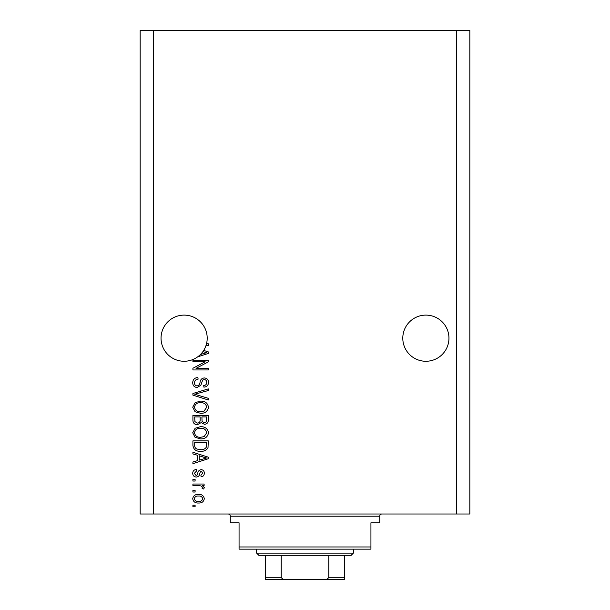 <?xml version="1.0" encoding="UTF-8"?>
<svg xmlns="http://www.w3.org/2000/svg" width="610" height="610" viewBox="0 0 610 610"><rect width="100%" height="100%" fill="white"/><g stroke="black" fill="none" stroke-linecap="round" stroke-linejoin="round"><path stroke-width="0.91" d="M448.952 338.184A23.073 23.073 0 0 0 425.879 315.111A23.073 23.073 0 0 0 402.798 338.184A23.073 23.073 0 0 0 425.879 361.265A23.073 23.073 0 0 0 448.952 338.184M207.202 338.184A23.073 23.073 0 0 0 184.121 315.111A23.073 23.073 0 0 0 173.667 358.756A23.073 23.073 0 0 0 200.461 354.479L206.698 352.671L202.863 351.657A23.073 23.073 0 0 0 207.202 338.184M203.694 350.422L208.3 351.894L208.3 353.449L197.724 356.827M206.508 343.781L208.3 343.781L208.3 345.382L206.05 345.382M205.158 361.76L192.912 361.76L192.912 360.167L208.3 360.167L208.3 361.867L196.039 368.356L208.3 368.356L208.3 369.957L192.912 369.957L192.912 368.242L205.158 361.76M197.198 387.533C194.293 387.251 192.798 385.634 192.714 382.691C192.912 379.45 194.651 377.735 197.907 377.544L198.113 379.145C195.856 379.351 194.659 380.579 194.514 382.828C194.499 384.681 195.375 385.718 197.144 385.939C198.936 385.459 199.905 384.178 200.057 382.096C200.461 379.595 201.872 378.208 204.281 377.948C206.988 378.177 208.399 379.664 208.498 382.409C208.353 385.337 206.82 386.908 203.9 387.137L203.702 385.535C205.631 385.39 206.63 384.369 206.698 382.462C206.729 380.724 205.913 379.755 204.243 379.542L202.688 380.045L200.865 385.162L197.198 387.533M208.3 399.985L192.912 395.143L192.912 393.488L208.3 388.89L208.3 390.53L194.712 394.228L208.3 398.322L208.3 399.985M192.714 407.213L195.131 402.676L200.4 401.121C204.983 400.938 207.674 402.974 208.498 407.228C207.697 411.399 205.067 413.428 200.591 413.313L195.063 411.742L192.714 407.213M192.714 432.787L195.131 428.25L200.4 426.695C204.983 426.512 207.674 428.548 208.498 432.803C207.697 436.974 205.067 439.002 200.591 438.88L195.063 437.317L192.714 432.787M197.51 455.274L192.912 453.932L192.912 452.269L208.3 457.18L208.3 458.743L192.912 463.661L192.912 461.999L197.51 460.649L197.51 455.274M195.108 506.811L192.912 506.811L192.912 505.217L195.108 505.217L195.108 506.811M456.646 514.009L469.83 514.009L469.83 30.5L456.646 30.5L456.646 514.009L140.17 514.009L140.17 30.5L153.354 30.5L153.354 514.009M456.646 30.5L153.354 30.5M198.624 503.021C195.291 503.227 193.317 501.794 192.714 498.721C193.309 495.694 195.238 494.26 198.509 494.428C201.788 494.252 203.717 495.686 204.304 498.721C203.732 501.717 201.841 503.151 198.624 503.021M195.108 492.026L192.912 492.026L192.912 490.432L195.108 490.432L195.108 492.026M198.715 485.636L192.912 485.636L192.912 484.035L204.106 484.035L204.106 485.636L202.314 485.636L204.304 487.527L203.702 489.029L202.108 488.435L202.306 487.352L201.003 485.918L198.715 485.636M195.108 481.038L192.912 481.038L192.912 479.445L195.108 479.445L195.108 481.038M196.321 477.043C194.003 476.867 192.798 475.609 192.714 473.261C192.829 471.012 194.033 469.746 196.313 469.456L196.512 471.05L194.315 473.375L196.046 475.449L197.06 475.083L197.678 473.574C197.953 471.347 199.096 470.043 201.109 469.654C203.206 469.868 204.274 471.05 204.304 473.2C204.266 475.335 203.199 476.547 201.109 476.845L200.904 475.243L202.703 473.253L201.338 471.248L200.408 471.759L199.767 473.551C199.493 475.701 198.349 476.867 196.321 477.043M200.69 451.27C196.138 451.545 193.545 449.593 192.912 445.414L192.912 440.885L208.3 440.885L208.018 447.664C206.409 450.317 203.969 451.522 200.69 451.27M197.434 424.697C194.445 424.568 192.935 423.02 192.912 420.046L192.912 415.311L208.3 415.311L208.3 420.076C208.285 422.661 206.996 424.072 204.434 424.301L201.208 422.585L197.434 424.697M202.703 498.683C202.131 496.723 200.736 495.838 198.517 496.021C196.252 495.831 194.857 496.746 194.315 498.766C194.895 500.718 196.298 501.611 198.517 501.42C200.766 501.603 202.169 500.696 202.703 498.683M203.786 457.248L199.31 455.8L199.31 460.123L206.698 457.965L203.786 457.248M206.5 442.479L194.712 442.479L194.712 445.224C194.575 447.054 195.322 448.335 196.954 449.059L200.713 449.669C203.038 449.89 204.861 449.12 206.195 447.359L206.5 442.479M206.698 432.81C206.035 429.554 203.931 428.045 200.377 428.296C197.068 428.197 195.116 429.692 194.514 432.78C195.154 435.959 197.198 437.462 200.637 437.286L204.114 436.615L206.698 432.81M206.5 416.904L201.902 416.904L202.055 421.304L204.175 422.7C205.966 422.494 206.744 421.434 206.5 419.52L206.5 416.904M200.11 416.904L194.712 416.904L194.903 421.624L197.419 423.096C199.34 422.928 200.24 421.845 200.11 419.855L200.11 416.904M206.698 407.236C206.035 403.98 203.931 402.47 200.377 402.722C197.068 402.623 195.116 404.117 194.514 407.205C195.154 410.385 197.198 411.887 200.637 411.712L204.114 411.041L206.698 407.236M200.461 354.479A23.073 23.073 0 0 0 202.863 351.657M228.079 514.009A2.196 2.196 0 0 1 230.275 516.205L230.275 522.8L239.067 522.8L239.067 546.972L370.933 546.972L370.933 522.8L379.725 522.8L379.725 516.205L230.275 516.205M381.921 514.009A2.196 2.196 0 0 0 379.725 516.205M370.933 546.972L370.933 549.168L239.067 549.168L239.067 546.972M329.392 579.5L280.608 579.5L329.392 579.5M353.35 553.125L351.154 555.321L258.846 555.321L256.65 553.125L353.35 553.125L353.35 549.168M256.65 553.125L256.65 549.168M344.558 555.321L344.558 578.814M344.558 579.5L265.441 579.5L265.441 577.304L265.441 579.5M324.162 579.5C326.289 579.729 327.822 578.997 328.775 577.304L344.558 577.304M328.775 555.321L328.775 577.304M281.225 555.321L281.225 577.304C282.163 578.989 283.703 579.721 285.838 579.5M265.441 555.321L265.441 577.304L281.225 577.304"/></g></svg>
